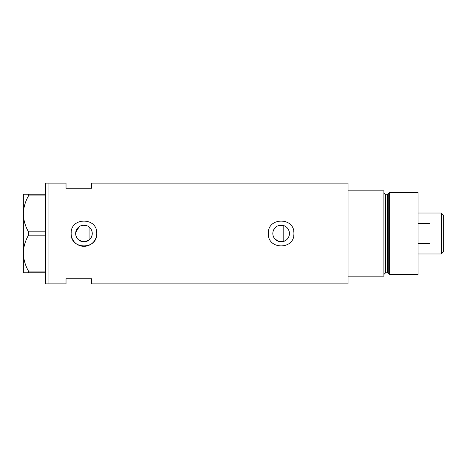 <?xml version="1.0" encoding="UTF-8"?>
<svg xmlns="http://www.w3.org/2000/svg" width="467" height="467" viewBox="0 0 467 467"><rect width="100%" height="100%" fill="white"/><g stroke="black" fill="none" stroke-linecap="round" stroke-linejoin="round"><path stroke-width="0.7" d="M285.681 240.447L283.177 241.55L278.507 241.381L274.684 238.736M274.135 237.977L273.674 237.154M273.043 235.386L272.88 234.446M92.046 235.374L90.405 238.73M288.985 236.197L289.435 233.5C289.178 229.39 287.094 226.711 283.177 225.45L279.377 225.38M272.821 233.5A8.307 8.307 0 0 0 281.128 241.807A8.307 8.307 0 0 0 289.435 233.5A8.307 8.307 0 0 0 281.128 225.193A8.307 8.307 0 0 0 272.821 233.5L273.037 231.62M75.648 233.5A8.307 8.307 0 0 0 83.955 241.807A8.307 8.307 0 0 0 92.262 233.5A8.307 8.307 0 0 0 83.955 225.193A8.307 8.307 0 0 0 75.648 233.5L75.73 234.662M75.975 235.8L76.915 237.907M77.592 238.841L78.398 239.676M79.302 240.382L84.241 241.801L89.074 240.038L89.074 226.962M71.212 232.239A12.802 12.802 0 0 0 71.147 233.5C70.354 250.008 97.539 250.032 96.757 233.5C97.556 216.98 70.354 216.98 71.147 233.5A12.802 12.802 0 0 0 95.776 238.421M96.511 236.01A12.802 12.802 0 0 0 96.511 230.996M268.327 233.5C267.527 250.008 294.718 250.032 293.936 233.5C294.73 216.98 267.533 216.98 268.327 233.5A12.802 12.802 0 0 1 268.391 232.239M293.685 236.01A12.802 12.802 0 0 0 293.685 230.996M91.637 188.259L91.637 183.14L348.049 183.14L348.049 276.178L383.897 276.178L383.897 190.822L348.049 190.822L348.049 283.86L91.637 283.86L91.637 278.741L66.028 278.741L66.028 283.86L48.959 283.86L48.959 183.14L45.544 183.14L45.544 283.86L48.959 283.86L48.959 183.14L66.028 183.14L66.028 188.259L91.637 188.259M87.078 225.806L80.306 226.04M79.308 226.618L75.73 232.344M90.405 228.27L90.954 229.034M91.777 230.716L92.046 231.626M273.674 229.846L276.032 226.944M277.632 225.97L278.513 225.619M45.544 272.763L28.499 272.763L28.499 271.111C25.259 265.484 23.543 259.494 23.35 253.132C23.519 246.862 25.236 240.867 28.499 235.158L28.499 231.842C25.259 226.221 23.543 220.226 23.35 213.868C23.519 207.599 25.236 201.604 28.499 195.889L28.499 194.237L23.35 194.237L23.35 272.763L28.499 272.763M28.499 271.111L45.544 271.111M45.544 235.158L28.499 235.158M28.499 231.842L45.544 231.842M45.544 195.889L28.499 195.889M28.499 194.237L45.544 194.237M283.177 241.55L283.177 225.45M387.435 272.763L385.608 272.763L385.608 194.237L387.435 194.237L387.435 272.763L388.258 273.399L388.258 193.601L389.659 192.527L389.659 274.473L418.041 274.473L418.041 192.527L389.659 192.527M441.262 213.016L443.65 215.404L443.65 251.596L441.262 253.984L441.262 213.016L418.041 213.016M418.041 243.453L429.99 243.453L429.99 223.547L418.041 223.547M385.608 272.763L383.897 274.473M385.608 194.237C385.094 194.593 384.522 194.021 383.897 192.527M387.435 194.237L388.258 193.601M388.258 273.399L389.659 274.473M441.262 253.984L418.041 253.984"/></g></svg>
